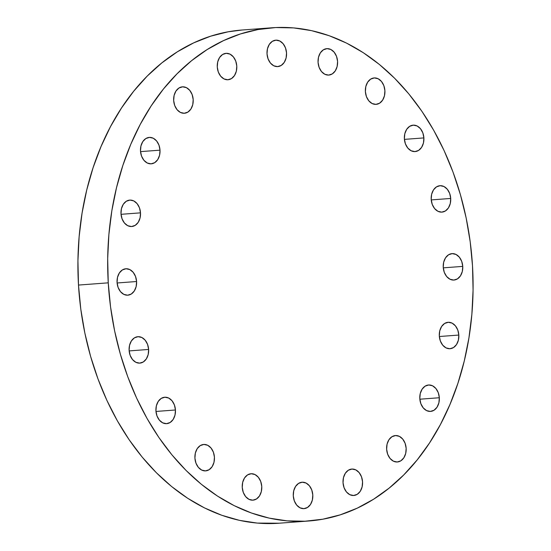 <?xml version="1.0" encoding="UTF-8"?>
<svg xmlns="http://www.w3.org/2000/svg" width="551" height="551" viewBox="0 0 551 551"><rect width="100%" height="100%" fill="white"/><g stroke="black" fill="none" stroke-linecap="round" stroke-linejoin="round"><path stroke-width="0.83" d="M423.884 137.915L404.413 139.375L423.884 137.915L423.443 143.012L421.584 147.399L418.588 150.416L414.917 151.594L411.122 150.76L407.788 148.04L405.419 143.852L404.372 138.824A13.245 9.766 -94.3 0 1 413.14 125.16A13.245 9.766 -94.3 0 1 423.884 137.915A13.245 9.766 -94.3 0 1 415.117 151.58A13.245 9.766 -94.3 0 1 404.372 138.824L404.813 133.728L406.672 129.34L409.668 126.331L413.346 125.146L417.135 125.979L420.475 128.7L422.844 132.894L423.884 137.915M375.934 104.373L372.139 103.54L368.805 100.819L366.429 96.625L365.389 91.597L365.83 86.507L367.689 82.12L370.685 79.103L374.356 77.925A13.245 9.766 -94.3 0 1 384.894 90.557A13.245 9.766 -94.3 0 1 376.133 104.359A13.245 9.766 -94.3 0 1 375.934 104.373L375.934 104.373A13.245 9.766 -94.3 0 1 365.396 91.741A13.245 9.766 -94.3 0 1 374.157 77.939A13.245 9.766 -94.3 0 1 374.356 77.925L378.151 78.759L381.492 81.479L383.861 85.667L384.901 90.695L384.46 95.791L382.601 100.179L379.605 103.189L375.934 104.373M373.95 77.953L374.356 77.925L373.95 77.953M328.603 75.088L324.808 74.254L321.474 71.534L319.105 67.339L318.058 62.318L318.506 57.221L320.365 52.834L323.361 49.817L327.032 48.64A13.245 9.766 -94.3 0 1 337.563 61.271A13.245 9.766 -94.3 0 1 328.809 75.074A13.245 9.766 -94.3 0 1 328.603 75.088L328.603 75.088A13.245 9.766 -94.3 0 1 318.072 62.456A13.245 9.766 -94.3 0 1 326.826 48.653A13.245 9.766 -94.3 0 1 327.032 48.64L330.827 49.473L334.161 52.193L336.53 56.388L337.577 61.409L337.129 66.506L335.27 70.893L332.281 73.91L328.603 75.088M326.626 48.667L327.032 48.64L326.626 48.667M275.996 40.161A13.245 9.766 -94.3 0 1 286.527 52.793A13.245 9.766 -94.3 0 1 277.766 66.595A13.245 9.766 -94.3 0 1 277.566 66.609L273.771 65.776L270.438 63.055L268.068 58.861L267.021 53.84L267.462 48.743L269.322 44.355L272.318 41.339L275.996 40.161L279.784 40.994L283.124 43.715L285.494 47.903L286.534 52.93L286.093 58.027L284.233 62.415L281.237 65.424L277.566 66.609A13.245 9.766 -94.3 0 1 267.028 53.977A13.245 9.766 -94.3 0 1 275.789 40.175A13.245 9.766 -94.3 0 1 275.996 40.161L275.583 40.189L275.996 40.161M227.811 79.764L224.016 78.931L220.682 76.21L218.313 72.016L217.266 66.995L217.714 61.898L219.573 57.511L222.57 54.494L226.241 53.316A13.245 9.766 -94.3 0 1 236.772 65.948A13.245 9.766 -94.3 0 1 228.018 79.75A13.245 9.766 -94.3 0 1 227.811 79.764L227.811 79.764A13.245 9.766 -94.3 0 1 217.28 67.132A13.245 9.766 -94.3 0 1 226.034 53.33A13.245 9.766 -94.3 0 1 226.241 53.316L230.036 54.15L233.369 56.87L235.738 61.065L236.785 66.086L236.345 71.182L234.478 75.57L231.489 78.586L227.811 79.764M225.834 53.351L226.241 53.316L225.834 53.351M184.213 113.265L180.418 112.432L177.085 109.711L174.715 105.523L173.675 100.496L174.116 95.399L175.976 91.011L178.972 88.002L182.643 86.824A13.245 9.766 -94.3 0 1 193.181 99.456A13.245 9.766 -94.3 0 1 184.42 113.258A13.245 9.766 -94.3 0 1 184.213 113.265L184.213 113.265A13.245 9.766 -94.3 0 1 173.682 100.633A13.245 9.766 -94.3 0 1 182.436 86.831A13.245 9.766 -94.3 0 1 182.643 86.824L186.438 87.65L189.771 90.371L192.141 94.565L193.187 99.593L192.747 104.683L190.887 109.077L187.891 112.087L184.213 113.265M182.236 86.851L182.643 86.824L182.236 86.851M160.01 150.161L140.539 151.621L160.01 150.161L159.57 155.258L157.71 159.645L154.714 162.662L151.043 163.84L147.248 163.006L143.914 160.286L141.538 156.091L140.498 151.07A13.245 9.766 -94.3 0 1 149.266 137.406A13.245 9.766 -94.3 0 1 160.01 150.161A13.245 9.766 -94.3 0 1 151.243 163.826A13.245 9.766 -94.3 0 1 140.498 151.07L140.939 145.974L142.799 141.586L145.795 138.57L149.473 137.392L153.261 138.225L156.601 140.946L158.97 145.133L160.01 150.161M140.505 212.851L121.034 214.311L140.505 212.851L140.064 217.948L138.205 222.335L135.209 225.345L131.537 226.53L127.742 225.696L124.409 222.976L122.04 218.781L120.993 213.76A13.245 9.766 -94.3 0 1 129.761 200.096A13.245 9.766 -94.3 0 1 140.505 212.851A13.245 9.766 -94.3 0 1 131.744 226.516A13.245 9.766 -94.3 0 1 120.993 213.76L121.434 208.664L123.293 204.276L126.289 201.26L129.967 200.082L133.762 200.915L137.096 203.636L139.465 207.823L140.505 212.851M136.586 281.52L117.115 282.98L136.586 281.52L136.145 286.616L134.279 291.004L131.29 294.02L127.612 295.198L123.817 294.365L120.483 291.644L118.114 287.45L117.067 282.429A13.245 9.766 -94.3 0 1 125.835 268.764A13.245 9.766 -94.3 0 1 136.586 281.52A13.245 9.766 -94.3 0 1 127.818 295.184A13.245 9.766 -94.3 0 1 117.067 282.429L117.515 277.332L119.374 272.945L122.37 269.928L126.041 268.75L129.836 269.584L133.17 272.304L135.539 276.499L136.586 281.52M148.625 349.451L129.154 350.911L148.625 349.451L148.185 354.548L146.318 358.935L143.329 361.945L139.651 363.13L135.856 362.296L132.522 359.576L130.153 355.381L129.113 350.353A13.245 9.766 -94.3 0 1 137.874 336.695A13.245 9.766 -94.3 0 1 148.625 349.451A13.245 9.766 -94.3 0 1 139.858 363.116A13.245 9.766 -94.3 0 1 129.113 350.353L129.554 345.263L131.413 340.876L134.41 337.859L138.081 336.682L141.876 337.515L145.209 340.236L147.578 344.423L148.625 349.451M175.445 409.992L155.974 411.452L175.445 409.992L175.004 415.082L173.145 419.476L170.149 422.486L166.478 423.664L162.683 422.831L159.349 420.117L156.98 415.922L155.933 410.894A13.245 9.766 -94.3 0 1 164.701 397.23A13.245 9.766 -94.3 0 1 175.445 409.992A13.245 9.766 -94.3 0 1 166.684 423.657A13.245 9.766 -94.3 0 1 155.933 410.894L156.374 405.805L158.24 401.41L161.229 398.401L164.907 397.223L168.702 398.056L172.036 400.77L174.405 404.964L175.445 409.992M203.891 444.443A13.245 9.766 -94.3 0 1 214.422 457.075A13.245 9.766 -94.3 0 1 205.668 470.878A13.245 9.766 -94.3 0 1 205.461 470.891L201.666 470.058L198.332 467.338L195.963 463.143L194.916 458.122L195.364 453.025L197.224 448.638L200.22 445.621L203.891 444.443L207.686 445.277L211.019 447.997L213.389 452.185L214.435 457.213L213.988 462.31L212.128 466.697L209.132 469.707L205.461 470.891A13.245 9.766 -94.3 0 1 194.93 458.26A13.245 9.766 -94.3 0 1 203.684 444.457A13.245 9.766 -94.3 0 1 203.891 444.443L203.484 444.471L203.891 444.443M251.215 473.729A13.245 9.766 -94.3 0 1 261.753 486.361A13.245 9.766 -94.3 0 1 252.992 500.163A13.245 9.766 -94.3 0 1 252.792 500.177L248.997 499.344L245.656 496.623L243.287 492.429L242.247 487.401L242.688 482.311L244.548 477.924L247.544 474.907L251.215 473.729L255.01 474.563L258.35 477.283L260.719 481.471L261.759 486.499L261.319 491.595L259.459 495.983L256.463 498.992L252.792 500.177A13.245 9.766 -94.3 0 1 242.254 487.539A13.245 9.766 -94.3 0 1 251.015 473.743A13.245 9.766 -94.3 0 1 251.215 473.729L250.808 473.757L251.215 473.729M302.258 482.208A13.245 9.766 -94.3 0 1 312.789 494.839A13.245 9.766 -94.3 0 1 304.035 508.642A13.245 9.766 -94.3 0 1 303.828 508.656L300.033 507.822L296.7 505.102L294.33 500.907L293.284 495.879L293.724 490.789L295.584 486.402L298.58 483.385L302.258 482.208L306.053 483.041L309.386 485.762L311.756 489.949L312.796 494.977L312.355 500.074L310.495 504.461L307.499 507.471L303.828 508.656A13.245 9.766 -94.3 0 1 293.29 496.024A13.245 9.766 -94.3 0 1 302.051 482.221A13.245 9.766 -94.3 0 1 302.258 482.208L301.852 482.235L302.258 482.208M352.006 469.053A13.245 9.766 -94.3 0 1 362.544 481.684A13.245 9.766 -94.3 0 1 353.783 495.487A13.245 9.766 -94.3 0 1 353.584 495.494L349.789 494.667L346.448 491.947L344.079 487.752L343.039 482.724L343.48 477.634L345.339 473.247L348.335 470.23L352.006 469.053L355.801 469.886L359.135 472.606L361.511 476.794L362.551 481.822L362.11 486.919L360.251 491.306L357.255 494.316L353.584 495.494A13.245 9.766 -94.3 0 1 343.046 482.862A13.245 9.766 -94.3 0 1 351.807 469.059A13.245 9.766 -94.3 0 1 352.006 469.053L351.6 469.08L352.006 469.053M395.604 435.545A13.245 9.766 -94.3 0 1 406.142 448.177A13.245 9.766 -94.3 0 1 397.381 461.979A13.245 9.766 -94.3 0 1 397.175 461.993L393.386 461.159L390.046 458.439L387.677 454.251L386.637 449.223L387.077 444.127L388.937 439.739L391.933 436.729L395.604 435.545L399.399 436.378L402.733 439.099L405.102 443.293L406.149 448.314L405.708 453.411L403.849 457.798L400.852 460.815L397.175 461.993A13.245 9.766 -94.3 0 1 386.644 449.361A13.245 9.766 -94.3 0 1 395.404 435.559A13.245 9.766 -94.3 0 1 395.604 435.545L395.198 435.579L395.604 435.545M439.326 397.746L419.848 399.206L439.326 397.746L438.878 402.843L437.019 407.23L434.023 410.24L430.352 411.425L426.557 410.591L423.223 407.871L420.854 403.676L419.807 398.648A13.245 9.766 -94.3 0 1 428.575 384.991A13.245 9.766 -94.3 0 1 439.326 397.746A13.245 9.766 -94.3 0 1 430.558 411.411A13.245 9.766 -94.3 0 1 419.807 398.648L420.255 393.559L422.114 389.171L425.103 386.155L428.781 384.977L432.576 385.81L435.91 388.531L438.279 392.718L439.326 397.746M458.825 335.056L439.354 336.516L458.825 335.056L458.384 340.153L456.524 344.54L453.528 347.55L449.857 348.735L446.062 347.901L442.728 345.181L440.359 340.986L439.312 335.965A13.245 9.766 -94.3 0 1 448.08 322.301A13.245 9.766 -94.3 0 1 458.825 335.056A13.245 9.766 -94.3 0 1 450.057 348.721A13.245 9.766 -94.3 0 1 439.312 335.965L439.753 330.869L441.613 326.481L444.609 323.465L448.287 322.287L452.075 323.12L455.415 325.841L457.785 330.028L458.825 335.056M450.711 198.456L431.24 199.917L450.711 198.456L450.27 203.553L448.411 207.941L445.415 210.95L441.737 212.135L437.949 211.302L434.608 208.581L432.239 204.387L431.199 199.366A13.245 9.766 -94.3 0 1 439.967 185.701A13.245 9.766 -94.3 0 1 450.711 198.456A13.245 9.766 -94.3 0 1 441.943 212.121A13.245 9.766 -94.3 0 1 431.199 199.366L431.64 194.269L433.499 189.881L436.495 186.865L440.166 185.687L443.961 186.52L447.295 189.241L449.671 193.429L450.711 198.456M462.75 266.388L443.279 267.848L462.75 266.388L462.31 271.485L460.45 275.872L457.454 278.882L453.783 280.06L449.988 279.226L446.647 276.512L444.278 272.318L443.238 267.29A13.245 9.766 -94.3 0 1 452.006 253.625A13.245 9.766 -94.3 0 1 462.75 266.388A13.245 9.766 -94.3 0 1 453.983 280.053A13.245 9.766 -94.3 0 1 443.238 267.29L443.679 262.2L445.539 257.806L448.535 254.796L452.206 253.618L456.001 254.452L459.334 257.172L461.71 261.36L462.75 266.388M242.288 30.002L228.176 31.8L210.709 36.173L193.718 42.861L177.374 51.801L161.836 62.91L147.241 76.072L133.741 91.17L121.468 108.051L110.531 126.558L101.04 146.511L93.085 167.711L86.741 189.964L82.078 213.051L79.13 236.751L77.932 260.83L78.49 285.067L108.251 282.835L78.49 285.067A247.296 182.291 85.7 0 0 279.095 523.216L308.856 520.991A247.296 182.291 -94.3 0 1 108.251 282.835A247.296 182.291 -94.3 0 1 271.905 27.784A247.296 182.291 -94.3 0 1 472.51 265.933A247.296 182.291 -94.3 0 1 308.856 520.991M271.905 27.784L242.144 30.009A247.296 182.291 85.7 0 0 78.49 285.067L80.804 309.221L84.854 333.059L90.591 356.352L97.968 378.881L106.908 400.425L117.335 420.778L129.134 439.739L142.206 457.13L156.415 472.786L171.63 486.547L187.698 498.29L204.469 507.898L221.784 515.275L239.471 520.358L257.365 523.092L279.247 523.209M108.251 282.835L110.565 306.99L114.608 330.827L120.345 354.128L127.722 376.65L136.669 398.194L147.089 418.546L158.895 437.508L171.96 454.899L186.176 470.554L201.384 484.315L217.459 496.058L234.23 505.666L251.545 513.043L269.232 518.126L287.119 520.86L305.04 521.218L322.824 519.2L340.291 514.827L357.282 508.139L373.626 499.199L389.164 488.09L403.759 474.928L417.259 459.83L429.532 442.949L440.469 424.442L449.96 404.489L457.915 383.289L464.259 361.036L468.922 337.949L471.87 314.249L473.068 290.17L472.51 265.933L470.196 241.779L466.146 217.941L460.409 194.648L453.032 172.119L444.092 150.575L433.665 130.222L421.866 111.261L408.794 93.87L394.585 78.214L379.37 64.453L363.302 52.71L346.531 43.102L329.216 35.725L311.529 30.642L293.635 27.908L275.714 27.55L257.93 29.568L240.463 33.942L223.479 40.629L207.135 49.576L191.59 60.679L177.002 73.848L163.502 88.938L151.222 105.82L140.285 124.326L130.794 144.279L122.845 165.479L116.502 187.733L111.832 210.819L108.891 234.519L107.686 258.605L108.251 282.835"/></g></svg>
